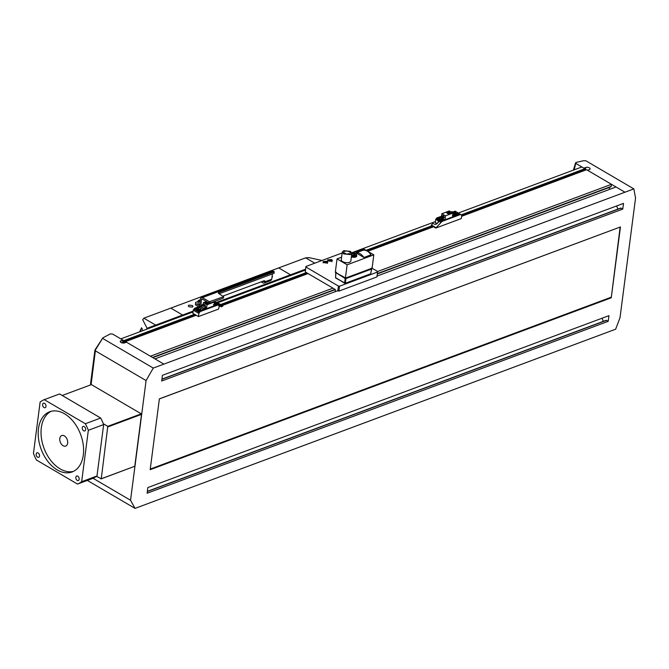 <?xml version="1.0" encoding="UTF-8"?>
<svg xmlns="http://www.w3.org/2000/svg" width="669" height="669" viewBox="0 0 669 669"><rect width="100%" height="100%" fill="white"/><g stroke="black" fill="none" stroke-linecap="round" stroke-linejoin="round"><path stroke-width="1" d="M216.346 302.463L290.505 274.817L290.246 275.703L290.505 274.817L278.705 267.901L170.829 308.116L182.629 315.032L182.369 315.919M193.107 311.127L182.629 315.032L182.361 315.919M272.149 276.071L272.509 276.782L271.982 277.384M192.304 307.096L188.917 306.745L188.232 305.8L188.942 305.131L192.329 305.474L193.015 306.419L192.304 307.096M305.566 269.197L290.505 274.817L278.705 267.901L305.674 257.841L314.781 263.176L305.674 257.841L309.086 257.657L322.065 260.458M147.063 328.295L142.698 319.69L143.852 318.176L170.821 308.116L182.629 315.032L155.651 325.092L155.392 325.979L155.651 325.092L143.852 318.176L155.651 325.092L147.063 328.295L146.402 329.332M140.214 330.377L140.314 329.942M139.913 331.749L140.155 330.586M140.013 331.707L141.569 327.793M141.117 328.303L142.188 328.512L142.254 330.879M93.041 478.276L130.539 500.253L135.046 508.39L87.321 480.417M88.333 430.284L81.651 481.705A45.375 29.771 69.6 0 1 77.52 484.072L36.427 459.996A45.375 29.771 69.6 0 1 33.45 453.457L40.132 402.027A45.375 29.771 69.6 0 1 44.263 399.661L85.356 423.736A45.375 29.771 69.6 0 1 88.333 430.284L103.662 424.564L96.988 475.985A45.375 29.771 69.6 0 1 96.495 476.345L101.27 478.761L107.776 426.337L141.276 413.843L91.394 384.608L62.225 395.479M141.276 413.843L141.519 414.362L108.01 426.847M101.27 478.761L134.77 466.276L141.519 414.362M134.77 466.276L100.944 478.954M135.046 508.39L615.631 329.215L620.004 317.767L635.55 198.083L633.852 188.901L153.268 368.075L146.085 380.569L130.539 500.253M146.085 380.569L95.366 350.849L91.076 384.725M620.456 226.942L611.249 297.797L150.174 469.705L159.381 398.849L620.456 226.942L159.373 398.916M622.772 209.088L623.508 203.401L162.433 375.309L161.697 380.996L622.772 209.088L621.091 208.101L620.439 208.477M608.932 315.651L608.196 321.337L147.121 493.237L147.857 487.559L608.932 315.651M196.193 315.258L125.496 341.616L126.474 342.194L124.66 342.871A2.609 1.238 -172.6 0 1 121.766 342.821A2.609 1.238 -172.6 0 1 120.244 341.466A2.609 1.238 -172.6 0 1 121.014 340.73L122.828 340.053L112.676 334.099L110.418 333.848L102.884 337.82L95.082 350.506L102.884 337.82L102.909 338.564L153.268 368.075M94.923 350.121L90.549 383.747A1.606 0.761 7.4 0 0 91.009 384.382M337.82 290.697L154.949 358.877L163.888 364.12L126.474 342.194M633.852 188.901L585.852 160.769L583.385 160.752L576.001 162.458L576.034 163.537L583.903 168.153L585.726 167.476A2.609 1.238 -172.6 0 1 588.62 167.518A2.609 1.238 -172.6 0 1 590.133 168.881A2.609 1.238 -172.6 0 1 589.364 169.608L587.549 170.286L624.963 192.212L616.024 186.977L377.065 276.063M576.001 162.458L574.178 169.842M611.249 297.797L620.13 227.126M611.014 297.287L150.257 469.069M616.609 205.977L617.922 209.096M608.196 321.337L606.515 320.351L605.863 320.719M602.033 318.227L603.346 321.337M461.735 215.443L584.781 169.566L584.89 168.722L581.888 166.966L458.173 213.093M435.46 221.556L351.794 252.757M305.457 270.025L217.4 302.856M192.998 311.955L120.813 338.874M122.452 342.988L122.828 340.053L123.815 340.63L123.706 341.474L123.004 341.065L122.812 342.536L123.497 343.072M584.89 168.722L461.2 214.841M436.548 224.031L435.736 224.332M431.856 225.779L366.068 250.306M306.369 272.567L220.628 304.537M194.503 314.271L123.815 340.63M377.391 273.596L611.215 186.417L610.563 186.793L611.215 186.417L611.483 184.31L586.571 169.709L461.627 216.296M609.049 187.546L609.735 189.319M432.299 226.415L366.905 250.8M307.205 273.061L221.464 305.022M195.34 314.764L123.706 341.474M583.97 170.679L583.987 169.859M611.483 184.31L377.6 271.514M332.97 288.155L150.408 356.217M434.114 226.557L367.749 251.293M308.049 273.554L222.309 305.516M220.318 306.26L219.164 306.695M125.529 342.545L125.496 341.616M125.412 342.235L123.514 342.946M583.886 170.628L461.635 216.212M433.06 226.866L367.666 251.243M307.966 273.504L222.225 305.465M220.126 306.251L219.181 306.603M195.858 315.3L122.812 342.536M63.095 445.721A5.62 3.688 69.6 0 1 59.817 440.269A5.62 3.688 69.6 0 1 61.765 435.544A5.62 3.688 69.6 0 1 64.366 435.895A5.62 3.688 69.6 0 1 67.644 441.348A5.62 3.688 69.6 0 1 65.696 446.072A5.62 3.688 69.6 0 1 63.095 445.721M73.506 471.361A32.12 21.082 69.6 0 1 60.085 468.869A32.12 21.082 69.6 0 1 41.537 438.856A32.12 21.082 69.6 0 1 51.12 411.318M57.25 469.931A32.12 21.082 69.6 0 1 38.534 438.805A32.12 21.082 69.6 0 1 49.673 411.769A32.12 21.082 69.6 0 1 64.533 413.802A32.12 21.082 69.6 0 1 83.249 444.927A32.12 21.082 69.6 0 1 72.11 471.963A32.12 21.082 69.6 0 1 57.25 469.931M45.291 407.63A2.408 1.581 69.6 0 1 45.141 407.705A2.408 1.581 69.6 0 1 44.02 407.555A2.408 1.581 69.6 0 1 42.64 405.347A2.408 1.581 69.6 0 1 43.301 403.265A2.408 1.581 69.6 0 1 43.452 403.19A2.408 1.581 69.6 0 1 44.572 403.34A2.408 1.581 69.6 0 1 45.952 405.556A2.408 1.581 69.6 0 1 45.291 407.63M39.237 454.268A2.408 1.581 69.6 0 1 38.693 457.312A2.408 1.581 69.6 0 1 37.581 457.161A2.408 1.581 69.6 0 1 36.469 455.848A2.408 1.581 69.6 0 1 37.012 452.796A2.408 1.581 69.6 0 1 38.125 452.955A2.408 1.581 69.6 0 1 39.237 454.268M76.492 476.102A2.408 1.581 69.6 0 1 76.642 476.027A2.408 1.581 69.6 0 1 77.763 476.177A2.408 1.581 69.6 0 1 79.143 478.394A2.408 1.581 69.6 0 1 78.482 480.467A2.408 1.581 69.6 0 1 78.332 480.543A2.408 1.581 69.6 0 1 77.211 480.392A2.408 1.581 69.6 0 1 75.831 478.176A2.408 1.581 69.6 0 1 76.492 476.102M82.546 429.473A2.408 1.581 69.6 0 1 83.09 426.421A2.408 1.581 69.6 0 1 84.202 426.571A2.408 1.581 69.6 0 1 85.314 427.884A2.408 1.581 69.6 0 1 84.771 430.936A2.408 1.581 69.6 0 1 83.658 430.786A2.408 1.581 69.6 0 1 82.546 429.473M44.263 399.661L59.6 393.941L100.685 418.025L85.356 423.736M100.685 418.025A45.375 29.771 69.6 0 1 103.327 423.728A45.375 29.771 69.6 0 1 103.662 424.564M96.988 475.985L81.651 481.705M77.52 484.072L92.849 478.36A45.375 29.771 69.6 0 0 96.495 476.345M107.776 426.337L103.327 423.728M435.335 222.543L435.745 219.382L438.262 220.862A1.606 0.761 -172.6 0 1 438.722 221.447A1.606 0.761 -172.6 0 1 438.722 221.481L437.091 223.588L435.335 222.543L437.033 223.638M435.778 228.079L461.334 218.554L461.744 215.393L460.79 214.415L442.05 221.406L435.778 228.079L433.679 226.85M435.845 227.569L431.363 224.943L433.144 226.916M435.745 219.382L436.732 218.01L437.292 218.337L436.631 219.256L438.596 220.402A2.007 0.953 7.4 0 1 439.173 221.138A2.007 0.953 7.4 0 1 439.107 221.372L440.419 222.141L441.49 221.071L442.05 221.406M453.707 212.215L455.748 211.463L455.188 211.128L453.097 211.914M441.532 216.221L436.732 218.01M431.363 224.943L432.994 223.379L434.591 224.291L432.994 223.379M437.292 218.337L441.456 216.789M441.49 221.071L460.23 214.088L460.79 214.415M455.748 211.463L460.013 214.172M434.691 224.316L437.074 223.68L439.107 221.372M456.225 211.948L454.1 212.742M441.364 217.492L436.631 219.256M454.059 213.378L457.897 213.478L458.407 214.766M457.069 215.267L455.321 215.092M441.741 220.979L439.157 220.461L438.471 219.516L442.569 219.189L443.079 220.486M444.676 219.884L441.314 217.91L441.858 213.704L445.504 215.836L452.888 213.085L452.52 215.895L455.355 214.833L453.975 214.021M444.994 219.767L445.504 215.836M444.316 217.333L443.271 217.927L444.316 217.333L443.564 215.686L442.518 216.279L443.564 215.686M452.888 213.085L449.242 210.952L441.858 213.704M455.355 214.833L455.213 215.962M447.226 213.444L446.599 212.583L450.354 212.282L450.981 213.152L447.226 213.444M442.702 218.136A1.288 0.845 -110.4 0 0 443.296 218.219A1.288 0.845 -110.4 0 0 443.748 217.542A1.288 0.845 -110.4 0 0 442.995 215.895A1.288 0.845 -110.4 0 0 442.401 215.811A1.288 0.845 -110.4 0 0 441.95 216.488A1.288 0.845 -110.4 0 0 442.702 218.136M452.612 215.175A1.806 0.853 7.4 0 0 453.908 214.532L454.117 212.951A1.806 0.853 -172.6 0 1 453.507 213.478A1.806 0.853 -172.6 0 1 452.821 213.595M446.599 212.617A2.208 1.045 -172.6 0 1 448.046 211.872A2.208 1.045 -172.6 0 1 450.346 212.357A2.208 1.045 -172.6 0 1 450.973 213.185M443.296 217.283A0.644 0.418 69.6 0 1 442.401 216.756A0.644 0.418 69.6 0 1 443.296 217.283M446.8 212.608A2.007 0.953 -172.6 0 1 448.088 211.897A2.007 0.953 -172.6 0 1 450.212 212.332A2.007 0.953 -172.6 0 1 450.781 213.127A2.007 0.953 -172.6 0 1 449.493 213.829A2.007 0.953 -172.6 0 1 447.369 213.394A2.007 0.953 -172.6 0 1 446.8 212.608L447.36 213.461L450.772 213.16M442.978 216.488A0.644 0.418 -110.4 0 0 443.288 217.333M456.559 213.662L457.32 214.147L456.952 214.64L455.062 214.139L456.559 213.662L456.442 214.573L455.313 214.565M441.222 219.373L441.983 219.867L441.624 220.352L439.725 219.858L441.222 219.373L441.105 220.285L439.976 220.285M455.338 214.323L455.43 213.654M440.01 220.042L440.093 219.373M447.795 213.235C447.193 212.249 447.854 211.998 449.785 212.491C450.388 213.486 449.727 213.729 447.795 213.235L447.394 212.683A1.405 0.669 -172.6 0 1 448.33 212.257A1.405 0.669 -172.6 0 1 449.777 212.566A1.405 0.669 -172.6 0 1 450.178 213.085M449.785 212.491L450.187 213.043M447.594 212.742L447.929 213.252C449.585 213.679 450.153 213.461 449.635 212.617M449.978 213.093L449.978 213.051A1.204 0.569 -172.6 0 1 449.208 213.444A1.204 0.569 -172.6 0 1 447.937 213.185A1.204 0.569 -172.6 0 1 447.594 212.709A1.204 0.569 -172.6 0 1 448.372 212.282A1.204 0.569 -172.6 0 1 449.643 212.55A1.204 0.569 -172.6 0 1 449.986 213.018L449.978 213.093M448.506 212.968L449.075 212.759L448.506 212.968M449.175 212.951L448.498 213.043M451.6 212.332L452.637 212.148L453.248 212.541L452.62 212.934M452.545 212.884L452.637 212.148M193.232 310.132L192.823 313.284L198.434 316.571L218.587 309.061L219.332 305.44L218.052 304.378L199.596 311.261L198.936 312.172L194.453 309.546L195.114 308.635L194.554 308.309L193.232 310.132L198.844 313.418L200.156 311.587L218.612 304.713M214.047 301.602L218.445 303.249L222.928 305.884L221.439 306.92L221.64 305.399L213.888 301.66M220.042 306.101L218.638 305.674M198.844 313.418L198.434 316.571M201.77 305.616L194.554 308.309M220.21 306.302L219.39 305.825M222.928 305.884L221.64 305.399M219.307 305.641A1.606 0.761 -172.6 0 1 219.8 305.85L219.934 304.83L221.054 305.482L220.921 306.511M216.062 302.756A2.007 0.953 7.4 0 0 215.995 302.982A2.007 0.953 7.4 0 0 216.246 303.483A2.007 0.953 7.4 0 0 216.564 303.718L217.835 304.462M200.156 311.587L199.596 311.261M195.114 308.635L200.131 306.762M221.564 305.365L221.054 305.482M216.43 303.634A1.606 0.761 -172.6 0 1 216.346 303.375A1.606 0.761 -172.6 0 1 216.346 303.341L220.201 304.562M216.079 302.756L216.346 303.341L216.522 302.881M200.039 307.464L194.453 309.546M199.847 311.169L197.263 310.65L196.577 309.705L200.675 309.379L201.185 310.667M214.247 303.149L216.003 303.659L216.513 304.955M215.175 305.457L213.955 305.399M201.737 305.9L200.165 306.486L199.989 307.891L203.351 309.864M213.837 301.677L214.398 302.003L213.888 305.934M203.669 309.747L203.811 308.618L206.654 307.564L207.014 304.755L214.398 302.003M200.165 306.486L203.811 308.618M206.428 301.476L203.368 302.622L203.133 304.462M203.368 302.622L207.014 304.755M209.648 303.166L205.901 303.425L205.274 302.555L206.922 301.769M205.266 306.753L206.654 307.564M205.099 305.114A1.806 0.853 -172.6 0 1 205.408 305.674L204.764 304.796C202.866 304.387 201.887 304.52 201.821 305.215L201.62 306.787A1.806 0.853 7.4 0 0 202.724 307.748A1.806 0.853 7.4 0 0 204.756 307.732A1.806 0.853 7.4 0 0 205.199 307.255L205.408 305.674A1.806 0.853 -172.6 0 1 204.957 306.151A1.806 0.853 -172.6 0 1 202.423 305.967A1.806 0.853 -172.6 0 1 201.821 305.215A1.806 0.853 -172.6 0 1 202.264 304.738M205.274 302.589A2.208 1.045 -172.6 0 1 207.039 301.836M206.035 303.442L209.447 303.149A2.007 0.953 -172.6 0 1 208.118 303.81A2.007 0.953 -172.6 0 1 206.044 303.366A2.007 0.953 -172.6 0 1 205.475 302.58L206.035 303.442M199.329 309.563L200.09 310.056L199.722 310.541L197.832 310.048L199.329 309.563L199.211 310.475L198.083 310.466M214.155 303.843L215.426 304.336L214.03 304.821M205.467 302.656L205.475 302.58A2.007 0.953 -172.6 0 1 207.089 301.861M198.116 310.224L198.2 309.555M214.916 305.081L214.665 303.843M214.54 304.755L213.411 304.755M208.46 302.472C209.062 303.458 208.402 303.709 206.47 303.208L206.069 302.656L207.658 302.196M206.069 302.697A1.405 0.669 -172.6 0 1 207.842 302.304M206.269 302.723L206.604 303.224C208.26 303.651 208.828 303.442 208.31 302.589M208.569 302.731A1.204 0.569 -172.6 0 1 208.661 302.998L208.653 303.032A1.204 0.569 -172.6 0 1 207.883 303.417A1.204 0.569 -172.6 0 1 206.612 303.157A1.204 0.569 -172.6 0 1 206.269 302.689A1.204 0.569 -172.6 0 1 207.934 302.355M207.75 302.731L207.181 302.948L207.75 302.731M207.173 303.015L207.741 302.806L207.072 302.823M204.538 305.449L202.732 305.089L204.538 305.449M203.242 305.582L203.343 304.821M204.17 305.608L204.246 304.997M351.718 254.203L352.019 253.676L353.792 253.618L355.105 254.371L354.645 255.182L352.872 255.24L351.677 254.554M351.886 254.68L352.019 253.676M353.583 255.215L353.792 253.618M346.626 254.111L347.428 254.203M349.302 253.961A3.211 1.522 -172.6 0 1 346.642 254.12A3.211 1.522 -172.6 0 1 343.874 252.23A3.211 1.522 -172.6 0 1 344.819 251.327A3.211 1.522 -172.6 0 1 348.382 251.385A3.211 1.522 -172.6 0 1 350.247 253.058A3.211 1.522 -172.6 0 1 349.302 253.961M350.422 254.613L351.844 253.267L350.472 251.377L343.699 250.674L342.285 252.021L343.657 253.911L350.422 254.613M342.285 252.021L341.282 259.739A4.817 2.283 7.4 0 0 342.653 261.629A4.817 2.283 7.4 0 0 349.427 262.332A4.817 2.283 7.4 0 0 350.84 260.977L351.844 253.267M341.616 257.18L337.042 258.886L347.127 264.799L373.82 254.847L363.727 248.935L353.031 252.924M356.644 255.433A3.613 1.714 -172.6 0 1 356.769 256.018A3.613 1.714 -172.6 0 1 355.707 257.03A3.613 1.714 -172.6 0 1 351.376 256.854M370.994 254.83L363.894 257.473L356.05 252.874L363.15 250.231A10.637 6.983 -110.4 0 1 370.994 254.83M337.042 258.886L335.311 272.216L345.396 278.128L347.127 264.799M373.82 254.847L372.089 268.177L345.396 278.128M363.894 257.473A10.637 6.983 -110.4 0 0 356.05 252.874M338.915 291.099L339.551 286.19L338.422 286.073L337.786 290.982L338.915 291.099L376.956 276.916L377.6 271.463L372.031 268.194M305.273 271.923L305.917 266.479L305.273 271.923L335.261 289.501L335.286 291.642M339.551 286.19L377.6 271.999M305.917 267.015L338.422 286.073M342.16 252.966L305.917 266.479M327.149 261.219L327.835 262.164L323.746 262.491L323.06 261.546L327.149 261.219M331.69 259.53L332.376 260.475L328.287 260.801L327.601 259.856L331.69 259.53M344.585 283.179L335.646 277.668M370.584 273.847L345.363 283.246L335.545 277.844L335.938 272.693L346.032 278.229L371.688 268.328M371.763 268.879L370.651 273.855L345.313 283.305L344.585 283.138L345.196 278.496L335.897 272.659M336.273 272.233L335.738 272.827L335.579 277.936L345.313 283.305L370.71 273.772L371.604 268.654M371.412 268.16L371.596 269.03L345.99 278.572L345.196 278.496L345.572 277.685M324.323 262.758L325.619 262.449L326.372 263.009M328.864 261.061L329.951 260.709L330.854 261.32M325.544 263.017L325.619 262.449M329.876 261.295L329.951 260.709M198.693 306.762L195.44 304.855L195.624 303.45L198.986 305.424A0.803 0.527 -110.4 0 0 199.638 305.047L200.457 298.734L201.143 297.538L202.414 297.613L273.395 271.154L274.231 271.647L274.047 273.32L219.123 293.791M209.798 303.182L223.429 298.098L223.613 296.702L209.422 301.719L209.238 303.124L209.798 303.182L209.982 301.778M201.812 305.315L200.759 305.708L201.578 299.394A0.803 0.527 -110.4 0 1 202.23 299.018L209.238 303.124M270.736 280.562L271.739 279.241L272.425 273.922M273.395 271.154L272.275 270.995L201.143 297.538M202.414 297.613L209.422 301.719M218.738 293.566L218.863 292.554A1.606 0.761 7.4 0 0 218.395 293.005A1.606 0.761 7.4 0 0 218.387 293.047A1.606 0.761 7.4 0 0 218.855 293.632L223.613 296.702M218.863 292.554L274.231 271.915M223.011 296.074L263.971 280.804A1.606 0.945 120.4 0 1 264.598 280.821A1.606 0.945 120.4 0 1 264.723 280.913A1.606 0.945 120.4 0 1 264.924 281.783A2.408 1.581 -110.4 0 1 264.238 282.979A2.408 1.581 -110.4 0 1 264.088 283.054A2.408 1.581 -110.4 0 1 262.967 282.903L261.169 281.85M262.741 281.256L263.151 281.498A0.803 0.527 69.6 0 0 263.803 281.122L264.924 281.783L271.739 279.241M198.175 301.426L195.641 302.371L195.44 304.855M195.624 303.45L195.641 302.371M197.999 302.94A2.208 1.045 7.4 0 0 197.957 303.09A2.208 1.045 7.4 0 0 199.73 304.37M200.115 301.393L199.421 301.083L200.232 300.456M199.437 301.1L199.513 300.548M621.091 208.101L161.923 379.298M606.515 320.351L147.339 491.548M121.014 340.73L120.805 342.369M585.726 167.476L585.375 170.16M335.052 289.376L152.499 357.438M438.596 220.402L438.036 222.652M454.51 213.503A2.208 1.045 7.4 0 0 453.983 214.03M439.173 219.215A2.208 1.045 7.4 0 0 438.638 219.792A2.208 1.045 7.4 0 0 438.688 220.093M458.298 214.808A2.208 1.045 7.4 0 0 458.349 214.64A2.208 1.045 7.4 0 0 457.981 213.946M454.31 214.222A1.965 0.928 -172.6 0 1 454.895 213.311A1.965 0.928 -172.6 0 1 457.655 213.67A1.965 0.928 -172.6 0 1 457.479 214.975A1.965 0.928 -172.6 0 1 455.346 214.908M442.97 220.527A2.208 1.045 7.4 0 0 443.02 220.36A2.208 1.045 7.4 0 0 442.652 219.666M442.15 220.695A1.965 0.928 -172.6 0 1 439.391 220.335A1.965 0.928 -172.6 0 1 439.566 219.031A1.965 0.928 -172.6 0 1 442.326 219.39A1.965 0.928 -172.6 0 1 442.15 220.695M453.808 212.382A1.806 0.853 -172.6 0 1 454.117 212.951C453.9 212.09 452.93 211.722 451.207 211.847L450.53 212.483M451.006 211.989A1.606 0.761 -172.6 0 1 451.291 211.864A1.606 0.761 -172.6 0 1 453.54 212.157A1.606 0.761 -172.6 0 1 453.398 213.219A1.606 0.761 -172.6 0 1 452.854 213.319M217.709 303.333L217.709 304.387M216.706 303.801L216.647 302.932M217.651 303.793L217.55 303.274M197.28 309.404A2.208 1.045 7.4 0 0 196.745 309.973A2.208 1.045 7.4 0 0 196.795 310.282M201.076 310.709A2.208 1.045 7.4 0 0 201.126 310.541A2.208 1.045 7.4 0 0 200.759 309.856M200.257 310.884A1.965 0.928 -172.6 0 1 197.497 310.525A1.965 0.928 -172.6 0 1 197.673 309.212A1.965 0.928 -172.6 0 1 200.432 309.58A1.965 0.928 -172.6 0 1 200.257 310.884M214.222 303.358L216.438 304.98A2.208 1.045 7.4 0 0 216.455 304.83A2.208 1.045 7.4 0 0 216.087 304.136M214.214 303.392A1.965 0.928 -172.6 0 1 215.761 303.86A1.965 0.928 -172.6 0 1 215.585 305.164A1.965 0.928 -172.6 0 1 213.98 305.223M204.697 304.805A1.606 0.761 -172.6 0 1 204.831 305.892A1.606 0.761 -172.6 0 1 202.582 305.733A1.606 0.761 -172.6 0 1 202.439 304.646A1.606 0.761 -172.6 0 1 204.697 304.805M351.844 253.033A3.011 1.422 -172.6 0 1 356.217 254.337A3.011 1.422 -172.6 0 1 354.135 255.893A3.011 1.422 -172.6 0 1 351.56 255.407M356.552 254.672A3.412 1.614 -172.6 0 1 356.669 255.224A3.412 1.614 -172.6 0 1 354.194 256.436A3.412 1.614 -172.6 0 1 351.484 255.976M347.972 253.702L348.541 253.76M345.371 283.221L345.973 277.911M323.545 262.365A1.965 0.928 -172.6 0 1 323.947 262.131A1.965 0.928 -172.6 0 1 326.706 262.432A1.965 0.928 -172.6 0 1 327.158 262.833M328.086 260.667A1.965 0.928 -172.6 0 1 328.253 260.55A1.965 0.928 -172.6 0 1 330.979 260.601A1.965 0.928 -172.6 0 1 331.699 261.136M202.364 299.102L201.578 299.394M263.77 281.264L263.151 281.498M198.986 305.424L199.605 305.189M198.626 300.389A2.208 1.045 7.4 0 0 198.241 300.883A2.208 1.045 7.4 0 0 199.178 301.903A2.208 1.045 7.4 0 0 200.014 302.154M200.056 301.836A1.965 0.928 -172.6 0 1 198.852 300.264A1.965 0.928 -172.6 0 1 200.29 300.005M94.981 349.962L102.775 337.954M573.425 170.118L575.574 162.835M620.723 208.051L161.948 379.097M606.139 320.3L147.364 491.347M610.931 186.843L377.349 273.93M335.361 289.585L152.833 357.639M443.865 218.01L443.296 218.219M442.97 215.602L442.401 215.811M438.613 219.992L439.466 219.014C441.456 218.721 442.644 219.164 443.02 220.36L443.003 220.511M458.332 214.799L458.349 214.64C457.972 213.453 456.793 213.001 454.795 213.294L453.975 214.072M196.719 310.182L197.572 309.195C199.563 308.902 200.75 309.354 201.126 310.541L201.11 310.7M351.844 252.974L356.518 254.496L356.502 256.553M347.805 254.203L348.114 253.492L348.624 254.136M345.02 253.618L345.639 253.233L345.798 253.919M371.763 268.871L371.571 268.06M327.467 263.435C327.057 262.223 325.845 261.78 323.838 262.114L323.085 262.867M332.008 261.746C331.448 260.408 330.143 260.015 328.103 260.55L327.634 261.178M270.895 280.512L264.088 283.054M197.957 303.09L198.701 300.264L200.299 299.98"/></g></svg>

